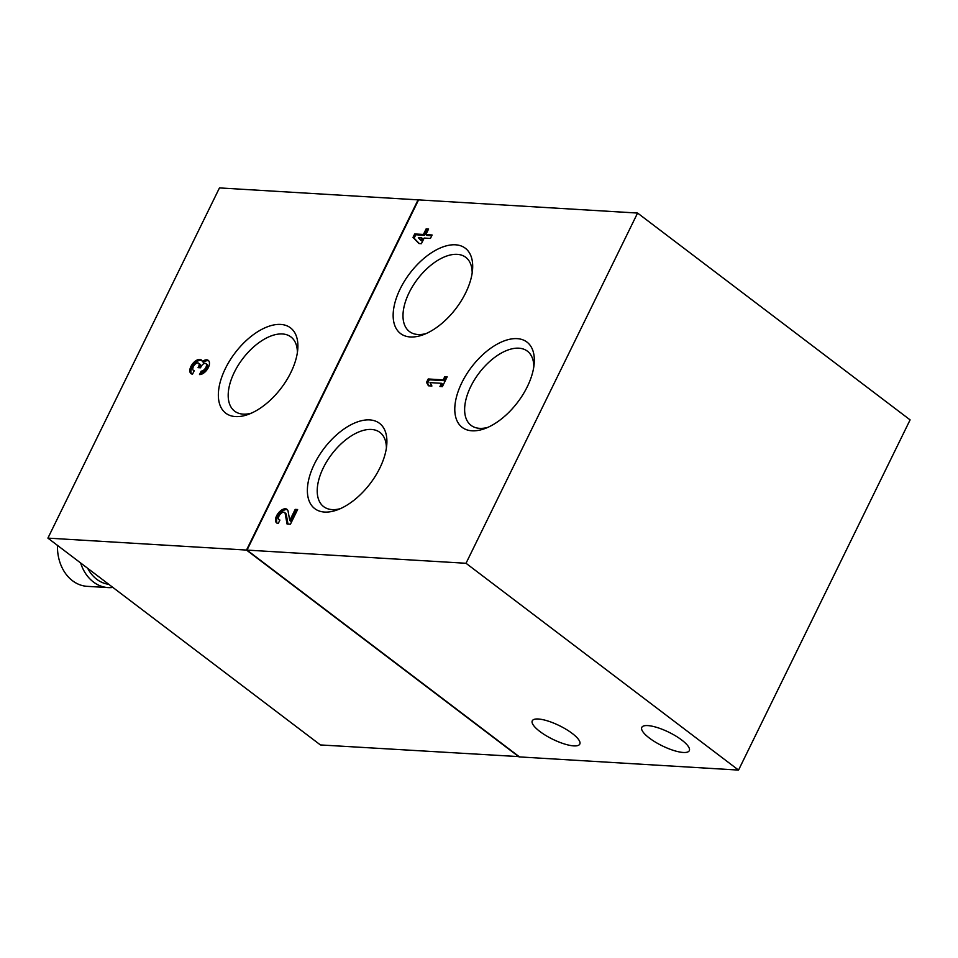 <?xml version="1.0" encoding="UTF-8"?>
<svg xmlns="http://www.w3.org/2000/svg" width="958" height="958" viewBox="0 0 958 958"><rect width="100%" height="100%" fill="white"/><g stroke="black" fill="none" stroke-linecap="round" stroke-linejoin="round"><path stroke-width="1.44" d="M441.506 383.308L439.95 386.493L442.38 386.637L447.182 376.829L444.751 376.686L443.183 379.871L428.202 378.973L426.526 382.398L428.442 385.799L431.926 386.002L430.01 382.613L441.506 383.308L442.596 384.134L441.399 386.577M288.107 511.297A8.55 4.634 -52.8 0 0 287.005 509.333A8.55 4.634 -52.8 0 0 278.143 513.344A8.55 4.634 -52.8 0 0 276.67 522.948A8.55 4.634 -52.8 0 0 278.227 523.499L279.916 520.062A4.562 2.467 -52.8 0 1 279.077 519.775A4.562 2.467 -52.8 0 1 279.868 514.65A4.562 2.467 -52.8 0 1 284.586 512.518A4.562 2.467 -52.8 0 1 285.173 513.56L287.053 524.026L290.43 524.23L297.627 509.524L295.196 509.381L289.747 520.481L288.107 511.297M418.969 243.536L421.4 243.691L424.166 238.051L430.441 238.422L432.118 234.997L425.843 234.614L428.609 228.974L426.166 228.83L423.412 234.471L414.694 233.944L413.018 237.38L418.969 243.536M471.983 430.801A53.552 29.003 127.2 0 1 458.391 390.78A53.552 29.003 127.2 0 1 504.579 340.749A53.552 29.003 127.2 0 1 534.205 363.417A53.552 29.003 127.2 0 1 484.7 428.645A53.552 29.003 127.2 0 1 471.983 430.801M410.347 336.965A53.552 29.003 127.2 0 1 396.756 296.944A53.552 29.003 127.2 0 1 442.943 246.913A53.552 29.003 127.2 0 1 472.569 269.569A53.552 29.003 127.2 0 1 423.065 334.809A53.552 29.003 127.2 0 1 410.347 336.965M324.57 512.063A53.552 29.003 127.2 0 1 310.979 472.043A53.552 29.003 127.2 0 1 357.166 422.011A53.552 29.003 127.2 0 1 386.781 444.68A53.552 29.003 127.2 0 1 337.276 509.907A53.552 29.003 127.2 0 1 324.57 512.063M637.585 213.059L418.574 199.887L247.008 550.096L466.019 563.28L637.585 213.059L910.1 419.879L738.534 770.088L519.523 756.916L247.008 550.096M201.204 371.117L199.515 374.554A8.55 4.634 -52.8 0 0 207.647 368.782A8.55 4.634 -52.8 0 0 208.293 360.388A8.55 4.634 -52.8 0 0 202.318 361.501A8.55 4.634 -52.8 0 0 201.324 359.969A8.55 4.634 -52.8 0 0 192.462 363.98A8.55 4.634 -52.8 0 0 190.989 373.584A8.55 4.634 -52.8 0 0 192.546 374.135L194.234 370.698A4.562 2.467 -52.8 0 1 193.396 370.411A4.562 2.467 -52.8 0 1 193.205 366.962A4.562 2.467 -52.8 0 1 196.426 363.298A3.988 2.155 -52.8 0 1 198.593 363.166A3.988 2.155 -52.8 0 1 198.629 366.495L198.055 367.644L200.497 367.8L201.06 366.639A3.988 2.155 -52.8 0 1 205.91 363.609A3.988 2.155 -52.8 0 1 206.174 363.884A4.562 2.467 -52.8 0 1 205.311 368.375A4.562 2.467 -52.8 0 1 201.204 371.117L202.294 371.944L201.108 374.35M235.548 416.586A53.552 29.003 127.2 0 1 221.957 376.566A53.552 29.003 127.2 0 1 268.144 326.534A53.552 29.003 127.2 0 1 297.77 349.191A53.552 29.003 127.2 0 1 248.266 414.419A53.552 29.003 127.2 0 1 235.548 416.586M47.9 538.121L246.505 550.072L418.071 199.863L219.466 187.912L47.9 538.121L320.415 744.941L519.14 756.628M573.746 745.887A26.453 7.568 26.1 0 1 545.821 735.493A26.453 7.568 26.1 0 1 532.277 720.811A26.453 7.568 26.1 0 1 559.364 725.649A26.453 7.568 26.1 0 1 579.794 744.091A26.453 7.568 26.1 0 1 573.746 745.887M683.258 752.473A26.453 7.568 26.1 0 1 655.332 742.079A26.453 7.568 26.1 0 1 641.788 727.397A26.453 7.568 26.1 0 1 668.864 732.235A26.453 7.568 26.1 0 1 689.293 750.677A26.453 7.568 26.1 0 1 683.258 752.473M466.019 563.28L738.534 770.088M246.505 550.072L519.02 756.88M340.389 508.638A46.583 25.231 127.2 0 1 332.175 509.608A46.583 25.231 127.2 0 1 323.648 506.638A46.583 25.231 127.2 0 1 331.707 454.284A46.583 25.231 127.2 0 1 379.967 432.429A46.583 25.231 127.2 0 1 386.397 448.009M426.166 333.54A46.583 25.231 127.2 0 1 417.951 334.51A46.583 25.231 127.2 0 1 409.425 331.528A46.583 25.231 127.2 0 1 417.484 279.173A46.583 25.231 127.2 0 1 465.744 257.319A46.583 25.231 127.2 0 1 472.186 272.91M487.814 427.376A46.583 25.231 127.2 0 1 479.587 428.346A46.583 25.231 127.2 0 1 471.073 425.376A46.583 25.231 127.2 0 1 479.132 373.009A46.583 25.231 127.2 0 1 527.391 351.167A46.583 25.231 127.2 0 1 533.822 366.746M251.367 413.161A46.583 25.231 127.2 0 1 243.152 414.131A46.583 25.231 127.2 0 1 234.626 411.15A46.583 25.231 127.2 0 1 242.685 358.795A46.583 25.231 127.2 0 1 290.945 336.941A46.583 25.231 127.2 0 1 297.387 352.532M431.759 235.728L426.945 235.44L425.843 234.614M428.25 229.716L426.166 228.83M427.268 229.657L424.502 235.297L423.412 234.471M424.502 235.297L415.784 234.77L414.694 233.944M415.784 234.77L414.107 238.207L413.018 237.38M418.323 237.692L420.646 240.111L421.724 237.907L418.323 237.692M421.724 237.907L422.813 238.734L421.736 240.937L420.646 240.111M414.107 238.207L419.281 243.56M287.484 509.824A8.55 4.634 -52.8 0 0 279.233 514.171A8.55 4.634 -52.8 0 0 277.269 523.296M288.011 524.086L286.262 514.386A4.562 2.467 -52.8 0 0 285.676 513.344L284.586 512.518M297.267 510.267L295.196 509.381M296.285 510.207L290.837 521.308L289.747 520.481M446.823 377.572L444.751 376.686M445.841 377.512L444.272 380.697L443.183 379.871M444.272 380.697L429.292 379.799L428.202 378.973M429.292 379.799L427.615 383.224L426.526 382.398M427.615 383.224L429.088 385.834M208.772 360.879A8.55 4.634 -52.8 0 0 203.407 362.34L202.318 361.501M201.803 360.459A8.55 4.634 -52.8 0 0 193.552 364.806A8.55 4.634 -52.8 0 0 191.588 373.931M199.504 367.74L199.719 367.321A3.988 2.155 -52.8 0 0 199.683 363.992L198.593 363.166M202.294 371.944A4.562 2.467 -52.8 0 0 206.401 369.201A4.562 2.467 -52.8 0 0 207.263 364.711A3.988 2.155 -52.8 0 0 207 364.435A3.988 2.155 -52.8 0 0 206.665 364.256M108.781 584.32A37.446 29.59 -86.6 0 1 87.705 568.334M112.876 587.446A40.703 32.165 -86.6 0 1 108.122 587.601A40.703 32.165 -86.6 0 1 80.616 562.945M108.122 587.601L87.226 586.344A40.703 32.165 -86.6 0 1 57.48 545.401M286.262 514.386L285.173 513.56M199.719 367.321L198.629 366.495M207.263 364.711L206.174 363.884M279.784 520.314L279.077 519.775M194.103 370.95L193.396 370.411M207 364.435L205.91 363.609"/></g></svg>

